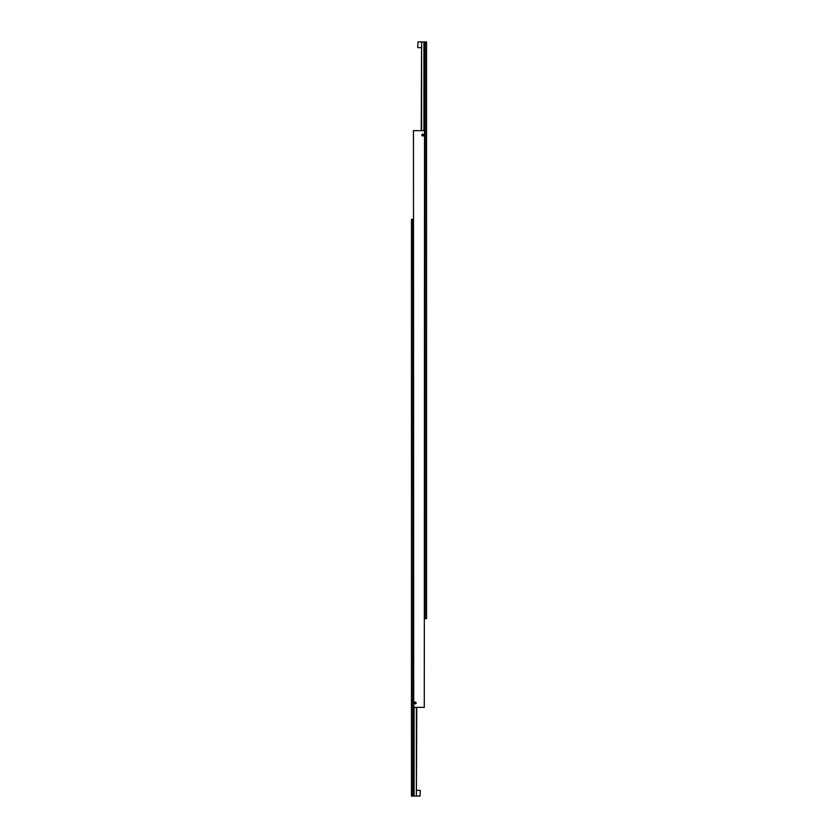 <?xml version="1.0" encoding="UTF-8"?>
<svg xmlns="http://www.w3.org/2000/svg" width="838" height="838" viewBox="0 0 838 838"><rect width="100%" height="100%" fill="white"/><g stroke="black" fill="none" stroke-linecap="round" stroke-linejoin="round"><path stroke-width="1.26" d="M414.318 702.935A0.911 0.911 0 0 1 415.229 702.014A0.911 0.911 0 0 1 416.14 702.935A0.911 0.911 0 0 1 415.229 703.847A0.911 0.911 0 0 1 414.318 702.935M416.004 702.935A0.775 0.775 0 0 1 415.229 703.711A0.775 0.775 0 0 1 414.454 702.935A0.775 0.775 0 0 1 415.229 702.16A0.775 0.775 0 0 1 416.004 702.935M421.86 135.065A0.911 0.911 0 0 1 422.771 134.153A0.911 0.911 0 0 1 423.682 135.065A0.911 0.911 0 0 1 422.771 135.986A0.911 0.911 0 0 1 421.86 135.065M423.546 135.065A0.775 0.775 0 0 1 422.771 135.84A0.775 0.775 0 0 1 421.996 135.065A0.775 0.775 0 0 1 422.771 134.29A0.775 0.775 0 0 1 423.546 135.065M422.457 135.62L423.41 135.065L423.085 134.509L422.132 135.065L422.457 135.62M414.915 703.491L415.868 702.935L415.543 702.38L414.59 702.935L414.915 703.491M424.279 707.366L424.541 130.634L424.279 707.366L413.721 707.366L413.459 130.634L413.721 707.366M424.279 130.634L413.721 130.634M417.67 47.316L418.026 41.9L417.67 47.316M421.619 130.634L421.619 41.9L423.923 41.9L423.923 130.634M425.212 41.9L425.212 618.643L426.542 618.643L426.542 41.9L423.923 41.9M421.619 41.9L421.221 130.634M424.541 618.643L425.212 618.643M420.33 790.684L419.974 796.1L420.33 790.684M416.381 707.366L416.381 796.1L414.077 796.1L414.077 707.366M412.788 796.1L412.788 219.357L411.458 219.357L411.458 796.1L414.077 796.1M416.381 796.1L416.779 707.366M413.459 219.357L412.788 219.357M421.221 47.672L418.026 47.672M421.221 41.9L418.026 41.9M416.779 790.328L419.974 790.328M416.779 796.1L419.974 796.1"/></g></svg>
